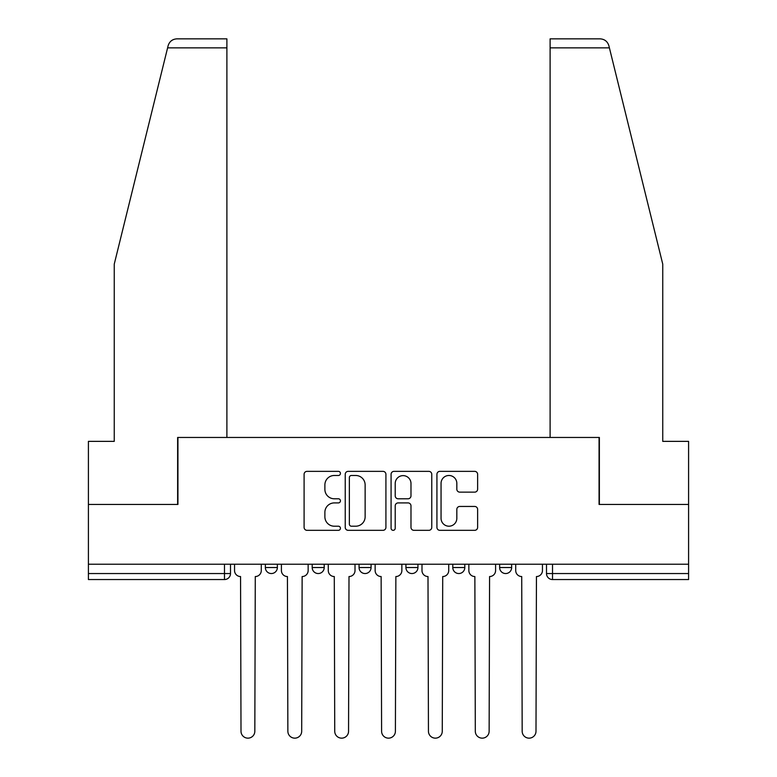 <?xml version="1.0" encoding="UTF-8"?>
<svg xmlns="http://www.w3.org/2000/svg" width="777" height="777" viewBox="0 0 777 777"><rect width="100%" height="100%" fill="white"/><g stroke="black" fill="none" stroke-linecap="round" stroke-linejoin="round"><path stroke-width="1.17" d="M340.443 473.426A2.069 2.069 0 0 0 338.374 471.357L307.051 471.357A2.953 2.953 0 0 0 304.098 474.31L304.098 527.379A2.953 2.953 0 0 0 307.051 530.332L338.374 530.332A2.069 2.069 0 0 0 340.443 528.263A2.069 2.069 0 0 0 338.374 526.204L334.324 526.204A9.431 9.431 0 0 1 324.883 516.763L324.883 512.344A9.431 9.431 0 0 1 334.324 502.913L338.374 502.913A2.069 2.069 0 0 0 340.443 500.844A2.069 2.069 0 0 0 338.374 498.785L334.324 498.785A9.431 9.431 0 0 1 324.883 489.345L324.883 484.926A9.431 9.431 0 0 1 334.324 475.485L338.374 475.485A2.069 2.069 0 0 0 340.443 473.426M499.64 564.228L499.64 567.531L511.654 567.531A6.012 6.012 0 0 1 505.652 573.543A6.012 6.012 0 0 1 499.64 567.531L499.64 564.228M405.924 564.228L405.924 567.531L417.939 567.531A6.012 6.012 0 0 1 411.927 573.543A6.012 6.012 0 0 1 405.924 567.531L405.924 564.228M474.669 492.142A2.953 2.953 0 0 0 477.622 489.199L477.622 474.31A2.953 2.953 0 0 0 474.669 471.357L439.879 471.357A2.953 2.953 0 0 0 436.927 474.31L436.927 527.379A2.953 2.953 0 0 0 439.879 530.332L474.669 530.332A2.953 2.953 0 0 0 477.622 527.379L477.622 509.391A2.953 2.953 0 0 0 474.669 506.449L459.78 506.449A2.953 2.953 0 0 0 456.827 509.391L456.827 518.317A7.887 7.887 0 0 1 448.941 526.204A7.887 7.887 0 0 1 441.054 518.317L441.054 483.372A7.887 7.887 0 0 1 448.941 475.485A7.887 7.887 0 0 1 456.827 483.372L456.827 489.199A2.953 2.953 0 0 0 459.78 492.142L474.669 492.142M167.599 47.863L168.123 45.707C169.493 41.443 172.407 39.151 176.874 38.85L226.894 38.85L226.894 47.863L167.599 47.863L114.248 264.141L114.248 441.365L88.413 441.365L88.413 504.448L177.933 504.448L177.933 437.461L599.067 437.461L599.067 504.448L688.587 504.448L688.587 564.228L88.413 564.228L88.413 573.543L230.497 573.543L230.497 564.228L230.497 573.543A6.012 6.012 0 0 1 224.485 579.545L88.413 579.545L88.413 573.543M226.894 47.863L226.894 437.461L177.632 437.461L177.632 504.448L88.413 504.448L88.413 564.228M385.916 474.31A2.953 2.953 0 0 0 382.974 471.357L348.183 471.357A2.953 2.953 0 0 0 345.231 474.31L345.231 527.379A2.953 2.953 0 0 0 348.183 530.332L382.974 530.332A2.953 2.953 0 0 0 385.916 527.379L385.916 474.31M394.026 471.357L428.817 471.357A2.953 2.953 0 0 1 431.769 474.31L431.769 527.379A2.953 2.953 0 0 1 428.817 530.332L413.927 530.332A2.953 2.953 0 0 1 410.984 527.379L410.984 505.856A2.953 2.953 0 0 0 408.032 502.913L398.154 502.913A2.953 2.953 0 0 0 395.211 505.856L395.211 528.263A2.069 2.069 0 0 1 393.143 530.332A2.069 2.069 0 0 1 391.084 528.263L391.084 474.31A2.953 2.953 0 0 1 394.026 471.357M546.503 564.228L546.503 573.543L688.587 573.543L688.587 579.545L552.515 579.545A6.012 6.012 0 0 1 546.503 573.543L546.503 564.228M688.587 564.228L688.587 573.543M511.654 567.531L511.654 564.228L511.654 567.531A6.012 6.012 0 0 1 505.652 573.543M464.801 564.228L464.801 567.531A6.012 6.012 0 0 1 458.789 573.543A6.012 6.012 0 0 1 452.787 567.531A6.012 6.012 0 0 0 458.789 573.543A6.012 6.012 0 0 0 464.801 567.531L464.801 564.228M452.787 564.228L452.787 567.531L464.801 567.531M417.939 564.228L417.939 567.531M371.076 564.228L371.076 567.531A6.012 6.012 0 0 1 365.073 573.543A6.012 6.012 0 0 1 359.061 567.531A6.012 6.012 0 0 0 365.073 573.543A6.012 6.012 0 0 0 371.076 567.531L359.061 567.531L359.061 564.228M312.199 564.228L312.199 567.531L324.213 567.531L324.213 564.228L324.213 567.531A6.012 6.012 0 0 1 318.211 573.543A6.012 6.012 0 0 1 312.199 567.531A6.012 6.012 0 0 0 318.211 573.543M265.345 564.228L265.345 567.531L277.36 567.531L277.36 564.228L277.36 567.531A6.012 6.012 0 0 1 271.348 573.543A6.012 6.012 0 0 1 265.345 567.531A6.012 6.012 0 0 0 271.348 573.543M224.485 564.228L224.485 579.545A6.012 6.012 0 0 0 230.497 573.543M351.427 475.485A2.069 2.069 0 0 0 349.359 477.554L349.359 524.135A2.069 2.069 0 0 0 351.427 526.204L355.701 526.204A9.431 9.431 0 0 0 365.132 516.763L365.132 484.926A9.431 9.431 0 0 0 355.701 475.485L351.427 475.485M410.984 483.517A7.887 7.887 0 0 0 403.098 475.631A7.887 7.887 0 0 0 395.211 483.517L395.211 495.833A2.953 2.953 0 0 0 398.154 498.785L408.032 498.785A2.953 2.953 0 0 0 410.984 495.833L410.984 483.517M234.547 564.228L234.547 570.532A6.012 6.012 0 0 0 240.559 576.544L241.006 731.244A6.906 6.906 0 0 0 247.921 738.15A6.906 6.906 0 0 0 254.827 731.244L255.283 576.544A6.012 6.012 0 0 0 261.286 570.532L261.286 564.228M281.41 564.228L281.41 570.532A6.012 6.012 0 0 0 287.422 576.544L287.869 731.244A6.906 6.906 0 0 0 294.784 738.15A6.906 6.906 0 0 0 301.69 731.244L302.136 576.544A6.012 6.012 0 0 0 308.148 570.532L308.148 564.228M328.273 564.228L328.273 570.532A6.012 6.012 0 0 0 334.285 576.544L334.732 731.244A6.906 6.906 0 0 0 341.637 738.15A6.906 6.906 0 0 0 348.552 731.244L348.999 576.544A6.012 6.012 0 0 0 355.011 570.532L355.011 564.228M168.123 45.707C168.968 43.279 168.968 43.279 168.123 45.707M609.401 47.863L608.877 45.707C608.032 43.279 608.032 43.279 608.877 45.707C608.032 43.279 608.032 43.279 608.877 45.707C607.507 41.443 604.593 39.151 600.126 38.85L550.106 38.85L550.106 437.461L599.368 437.461L599.368 504.448L688.587 504.448L688.587 441.365L662.752 441.365L662.752 264.141L609.401 47.863L550.106 47.863M375.136 564.228L375.136 570.532A6.012 6.012 0 0 0 381.138 576.544L381.594 731.244A6.906 6.906 0 0 0 388.5 738.15A6.906 6.906 0 0 0 395.406 731.244L395.862 576.544A6.012 6.012 0 0 0 401.864 570.532L401.864 564.228M421.989 564.228L421.989 570.532A6.012 6.012 0 0 0 428.001 576.544L428.448 731.244A6.906 6.906 0 0 0 435.363 738.15A6.906 6.906 0 0 0 442.268 731.244L442.715 576.544A6.012 6.012 0 0 0 448.727 570.532L448.727 564.228M468.852 564.228L468.852 570.532A6.012 6.012 0 0 0 474.864 576.544L475.31 731.244A6.906 6.906 0 0 0 482.216 738.15A6.906 6.906 0 0 0 489.131 731.244L489.578 576.544A6.012 6.012 0 0 0 495.59 570.532L495.59 564.228M515.714 564.228L515.714 570.532A6.012 6.012 0 0 0 521.717 576.544L522.173 731.244A6.906 6.906 0 0 0 529.079 738.15A6.906 6.906 0 0 0 535.994 731.244L536.441 576.544A6.012 6.012 0 0 0 542.453 570.532L542.453 564.228M552.515 564.228L552.515 579.545"/></g></svg>
